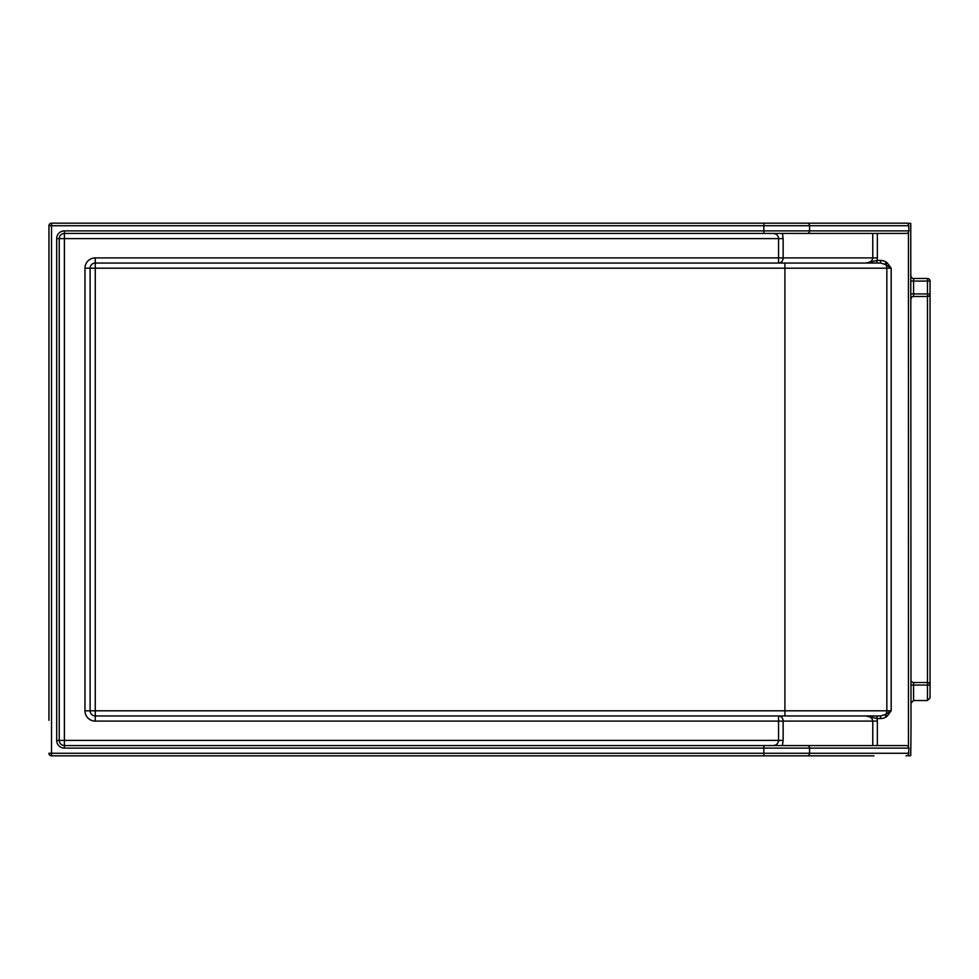 <?xml version="1.0" encoding="UTF-8"?>
<svg xmlns="http://www.w3.org/2000/svg" width="979" height="979" viewBox="0 0 979 979"><rect width="100%" height="100%" fill="white"/><g stroke="black" fill="none" stroke-linecap="round" stroke-linejoin="round"><path stroke-width="1.47" d="M913.578 682.498A2.57 2.57 0 0 1 911.008 679.928A2.57 2.57 0 0 0 913.578 682.498L913.578 685.067L930.05 685.067A2.57 2.57 0 0 0 927.48 682.498L913.578 682.498L927.48 682.498L927.48 700.511L913.578 700.511L911.008 703.081M908.977 748.115L908.439 755.837L910.764 755.592L911.008 727.189L910.764 223.408L908.439 223.163L908.977 230.885L64.394 230.885A7.722 7.722 0 0 0 56.672 238.607L56.672 740.393A7.722 7.722 0 0 0 64.394 748.115L908.977 748.115L908.439 746.659A2.9 2.57 -0 0 0 906.052 745.545L877.343 745.545L877.343 721.095A11.577 10.292 -0 0 0 876.976 718.525L880.598 718.525L880.598 715.955L876.976 715.955L876.976 718.525L865.754 715.955C870.013 716.261 872.338 717.974 872.766 721.095L872.766 745.545M911.008 293.933L913.578 293.933L913.578 296.502L927.48 296.502A2.57 2.57 0 0 0 930.05 293.933L927.48 293.933L927.48 296.502L913.578 296.502A2.57 2.57 0 0 0 911.008 299.072M930.05 281.059L930.05 697.941L930.05 281.059L927.48 281.059L927.48 278.489L913.578 278.489L927.48 278.489A2.57 2.57 0 0 1 930.05 281.059A2.57 2.57 0 0 0 927.48 278.489M911.008 275.919A2.57 2.57 0 0 0 913.578 278.489L913.578 281.059L911.008 281.059M930.05 697.941L927.48 700.511L930.05 697.941M871.065 223.163L906.052 223.163A2.9 2.57 0 0 1 908.439 224.277M873.966 755.837L807.296 755.837A2.57 2.288 -90 0 0 809.584 753.267L48.95 753.267A2.57 2.57 0 0 0 51.52 755.837L807.296 755.837M906.052 745.545L64.394 745.545A5.152 5.152 0 0 1 59.242 740.393L59.242 238.607A5.152 5.152 0 0 1 64.394 233.455L906.052 233.455A2.9 2.57 0 0 0 908.439 232.341L908.977 230.885M908.439 754.723A2.9 2.57 -0 0 1 906.052 755.837M891.171 268.197L887.158 262.8L885.616 264.599L891.171 268.197L891.171 710.803L885.616 714.401L887.158 716.2L891.171 710.803L784.913 710.803L784.913 268.197L891.171 268.197M906.052 223.163L51.52 223.163A2.57 2.57 0 0 0 48.95 225.733L51.52 225.733L51.52 223.163M880.598 263.045L880.598 260.475L876.976 260.475L876.976 263.045L880.598 263.045L885.616 264.599A5.152 4.332 90 0 1 886.839 268.197L886.839 710.803A5.152 4.332 90 0 1 885.616 714.401L880.598 715.955M876.976 715.955L778.562 715.955L876.976 715.955M778.562 715.955L778.562 721.095L783.139 721.095A5.152 4.577 -90 0 0 778.562 715.955L95.269 715.955L95.269 710.803L90.117 710.803L90.117 268.197L95.269 268.197L95.269 263.045L778.562 263.045A5.152 4.577 -90 0 0 783.139 257.905L778.562 257.905L778.562 263.045L876.976 263.045M877.343 233.455L877.343 257.905A11.577 10.292 0 0 1 876.976 260.475L865.754 263.045L784.913 263.045L784.913 268.197L95.269 268.197L95.269 710.803L784.913 710.803L784.913 715.955M865.84 263.045L865.766 263.045C870.013 262.739 872.338 261.026 872.766 257.905L783.139 257.905L783.139 238.607L778.562 238.607L778.562 257.905L95.269 257.905L95.269 263.045A5.152 5.152 0 0 0 90.117 268.197L90.117 710.803A5.152 5.152 0 0 0 95.269 715.955L95.269 721.095L778.562 721.095L778.562 740.393C778.244 743.514 776.469 745.227 773.251 745.545M51.52 755.837L51.52 225.733L763.84 225.733L763.84 223.163M48.95 225.733L48.95 720.324M773.251 233.455C776.469 233.773 778.244 235.486 778.562 238.607L64.394 238.607L64.394 230.885M782.429 745.545L783.139 740.393L56.672 740.393M784.913 263.045L778.562 263.045M64.394 748.115L64.394 238.607L56.672 238.607M911.008 685.067L913.578 685.067L913.578 700.511M927.48 281.059L927.48 293.933L913.578 293.933L913.578 281.059L927.48 281.059M927.48 296.502L927.48 682.498M908.439 232.341L908.439 746.659M887.158 262.8A9.166 7.722 0 0 0 886.264 262.127A9.166 7.722 0 0 0 880.598 260.475M880.598 718.525A9.166 7.722 0 0 0 886.264 716.873A9.166 7.722 0 0 0 887.158 716.2M884.93 714.854L886.264 716.873M877.343 721.095L783.139 721.095L783.139 740.393M886.264 262.127L884.93 264.146M807.296 745.545A2.57 2.288 90 0 1 809.584 748.115L809.584 753.267L908.977 753.267M763.84 745.545L763.84 755.837M763.84 233.455L763.84 225.733L809.584 225.733A2.57 2.288 -90 0 0 807.296 223.163M807.296 233.455A2.57 2.288 -90 0 0 809.584 230.885L809.584 225.733L908.977 225.733M877.343 257.905L872.766 257.905L872.766 233.455M783.139 238.607L782.429 233.455M95.269 257.905A10.292 10.292 0 0 0 84.977 268.197L84.977 710.803L90.117 710.803M90.117 268.197L84.977 268.197M84.977 710.803A10.292 10.292 0 0 0 95.269 721.095"/></g></svg>
